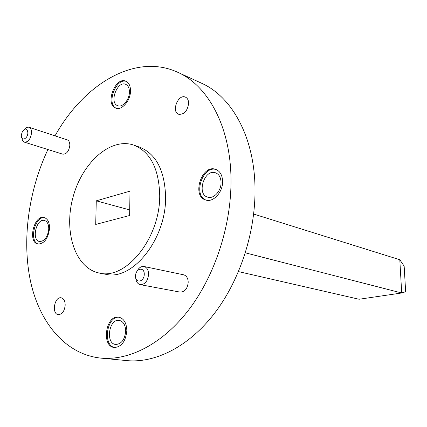 <?xml version="1.0" encoding="UTF-8"?>
<svg xmlns="http://www.w3.org/2000/svg" width="427" height="427" viewBox="0 0 427 427"><rect width="100%" height="100%" fill="white"/><g stroke="black" fill="none" stroke-linecap="round" stroke-linejoin="round"><path stroke-width="0.64" d="M47.915 149.525C28.395 191.045 21.644 240.785 30.712 282.178C39.951 323.287 65.742 354.394 100.783 358.104L126.766 360.596C155.396 363.345 188.841 346.66 214.551 313.269C240.161 279.829 255.826 231.365 254.999 187.437C254.252 136.597 231.642 96.443 201.416 83.153L177.696 72.264C135.279 52.67 83.783 84.098 55.024 135.855M221.053 182.334C220.839 177.418 219.024 174.259 215.619 172.844C204.592 168.403 196.158 194.104 207.623 197.141C213.58 199.382 221.378 190.874 221.053 182.334M48.758 229.107C48.753 224.308 47.322 221.432 44.456 220.481C36.364 218.069 31.176 240.214 39.535 241.511C44.589 241.319 47.664 237.188 48.758 229.107M125.682 331.155C125.463 324.99 123.323 321.403 119.256 320.394C108.922 318.377 105.202 343.794 115.77 344.477C121.487 344.034 124.791 339.593 125.682 331.155M129.424 91.976C129.381 88.053 128.153 85.517 125.741 84.359C117.345 80.329 108.88 102.811 117.681 105.677C122.437 107.898 129.525 99.71 129.424 91.976M100.783 358.104C129.477 360.868 163.237 343.591 189.374 309.036C215.416 274.433 231.557 224.314 230.991 179.041C230.559 126.638 207.986 85.565 177.696 72.264M140.307 284.66L180.098 292.111C184.806 292.025 187.506 288.732 188.211 282.236C188.019 278.132 186.487 275.655 183.615 274.801L144.043 266.507C146.931 267.371 148.447 269.955 148.596 274.251C147.817 281.067 145.052 284.537 140.307 284.66C137.542 283.912 135.999 281.553 135.674 277.577M24.451 142.18L62.79 154.179C66.585 154.238 68.928 151.281 69.825 145.303C69.825 142.399 68.96 140.59 67.226 139.88L29.047 127.283C30.76 127.993 31.598 129.851 31.561 132.866C30.595 139.085 28.225 142.191 24.451 142.18C23.069 141.679 22.231 140.339 21.948 138.156M130.518 90.796C130.465 85.875 128.922 82.683 125.901 81.221C115.311 76.129 104.642 104.492 115.749 108.079C121.722 110.86 130.641 100.542 130.518 90.796M126.835 330.701C126.557 322.945 123.873 318.43 118.775 317.16C105.752 314.582 101.034 346.66 114.377 347.498C121.562 346.921 125.714 341.322 126.835 330.701M49.559 228.397C49.553 222.36 47.749 218.741 44.157 217.54C33.968 214.487 27.419 242.413 37.96 244.036C44.317 243.785 48.182 238.57 49.559 228.397M222.606 181.32C222.339 175.155 220.065 171.179 215.8 169.396C201.886 163.754 191.248 196.217 205.734 200.007C213.212 202.804 223.022 192.086 222.606 181.32M188.633 103.307C188.547 100.19 187.485 98.135 185.451 97.142C178.251 93.593 171.056 111.628 178.603 114.244C184.106 114.756 187.453 111.111 188.633 103.307M65.187 305.182C65.128 300.96 63.788 298.494 61.178 297.795C54.432 296.338 51.411 314.075 58.323 314.651C62.177 314.363 64.466 311.208 65.187 305.182M99.411 273.072L105.48 274.235C132.194 281.318 166.375 239.205 165.601 196.831C164.737 170.437 156.09 153.885 139.672 147.166L133.838 145.127C110.492 136.982 82.037 162.836 72.98 197.354C63.49 231.76 75.125 268.402 99.411 273.072C126.12 280.176 160.408 237.722 159.709 195.059C158.881 168.494 150.256 151.847 133.838 145.127M130 191.152L96.278 200.834L95.707 224.437L129.632 215.507L130 191.152M216.27 169.583C202.686 164.945 192.593 195.742 206.22 200.14M44.643 217.685C34.838 215.726 28.753 241.671 38.462 244.111M119.277 317.25C106.75 315.654 102.309 345.875 114.89 347.535M126.365 81.445C116.021 77.484 106.051 103.991 116.235 108.245M24.729 129.119C26.191 127.497 27.627 126.883 29.047 127.283M27.872 132.792C27.173 128.169 25.332 127.78 22.353 131.628L21.403 134.713C20.437 141.625 27.702 139.533 27.872 132.792M136.976 271.262C138.85 267.729 141.209 266.144 144.043 266.507M144.273 274.241C144.385 266.421 135.583 268.284 135.546 276.007C135.375 283.774 144.214 282.071 144.273 274.241M238.501 271.604L359.075 299.252L401.7 292.981L399.8 259.749L404.155 266.117L405.65 291.748L401.7 292.981L245.381 252.837M129.717 209.935L96.278 200.834M399.8 259.749L253.675 214.06"/></g></svg>
